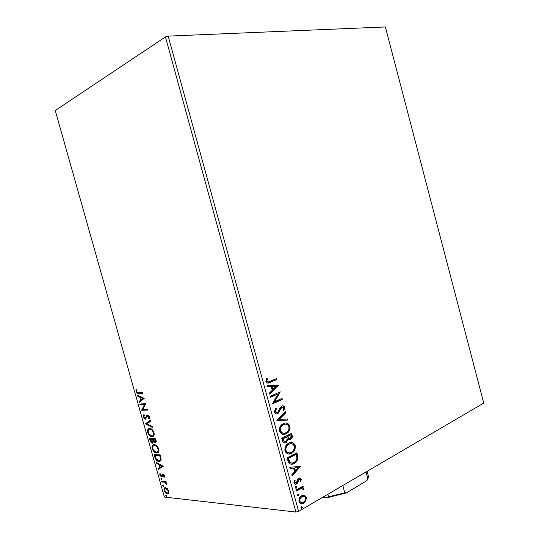<?xml version="1.0" encoding="UTF-8"?>
<svg xmlns="http://www.w3.org/2000/svg" width="539" height="539" viewBox="0 0 539 539"><rect width="100%" height="100%" fill="white"/><g stroke="black" fill="none" stroke-linecap="round" stroke-linejoin="round"><path stroke-width="0.81" d="M304.4 495.368L306.3 497.409L305.882 500.771L303.214 503.413C301.368 504.282 299.967 503.675 299.004 501.593C298.747 498.858 299.623 496.931 301.638 495.813L304.4 495.368L303.881 495.321L305.775 497.362L306.3 497.409M295.992 490.072L303.066 486.117L303.342 487.121L302.305 487.701L303.942 488.799L303.908 489.695L301.126 488.543L296.268 491.083L295.992 490.072M301.288 479.097L300.816 481.59L300.048 481.334L300.439 479.636L299.226 479.191L297.548 483.011L296.383 484.029C295.291 484.561 294.462 484.204 293.896 482.957L294.294 480.343L295.109 480.566L294.739 482.365L296.228 482.964L297.912 479.124L299.044 478.133L301.288 479.097L300.769 479.063L300.351 481.435M287.994 460.906L287.152 457.847L296.922 452.787L297.966 458.049C297.454 460.73 296.18 462.529 294.153 463.432C291.377 465.069 289.322 464.227 287.994 460.906M281.769 438.207L291.606 433.356L292.111 435.209C292.583 437.116 292.111 438.49 290.703 439.325L288.102 439.231L286.155 442.559C284.525 443.361 283.298 442.788 282.49 440.848L281.769 438.207M276.884 420.393L285.636 411.526L285.933 412.625L279.317 419.342L287.678 419.005L287.981 420.097L276.884 420.393M270.538 397.263L270.261 396.239L280.246 391.833L274.634 401.73L282.045 398.409L282.321 399.419L272.357 403.9L277.989 393.969L270.538 397.263M269.951 381.336L276.601 378.513L276.878 379.523L270.127 382.4C268.409 383.579 267.007 383.276 265.916 381.471L266.401 378.466L267.324 378.654L266.953 381.019C267.802 382.063 268.799 382.164 269.951 381.336M168.195 36.12L385.372 26.95L483.739 403.105L298.613 511.383L295.911 512.05L165.453 36.921L168.195 36.12L298.613 511.383M278.495 385.432L269.695 394.198L269.392 393.079L272.249 390.31L271.232 386.591L267.62 386.618L267.31 385.5L278.542 385.601M274.317 412.106L275.692 408.124L276.426 408.717L275.328 411.56L277.747 412.503L280.475 407.282L281.843 406.076C283.116 405.476 284.093 405.907 284.781 407.369L283.81 410.671L282.988 410.159L283.77 407.821L281.91 407.208L277.794 413.649C276.291 414.323 275.133 413.804 274.317 412.106M283.346 423.641C286.135 422.239 288.325 423.068 289.915 426.127C290.292 429.583 289.214 432.029 286.66 433.477L286.162 433.747C283.366 435.182 281.163 434.346 279.559 431.227C279.202 427.831 280.26 425.419 282.732 423.971L283.346 423.641M288.702 443.206C291.471 441.744 293.647 442.526 295.231 445.564C295.574 449.317 294.334 451.891 291.511 453.279C288.736 454.781 286.546 453.979 284.956 450.887C284.612 447.323 285.751 444.823 288.365 443.388L288.702 443.206M300.627 466.323L292.104 475.917L291.808 474.812L294.57 471.773L293.56 468.088L290.049 468.411L289.746 467.306L300.627 466.323M295.803 486.495L296.841 486.885L296.214 488.199L295.217 487.788L295.803 486.495M297.926 494.236L298.963 494.613L298.303 495.954L297.339 495.536L297.926 494.236M301.382 506.842L302.413 507.212L301.719 508.58L300.802 508.149L301.382 506.842M167.386 488.624L168.768 490.955L168.66 493.124L167.285 493.764C166.025 493.643 164.974 492.545 164.132 490.477C163.809 488.556 164.24 487.613 165.406 487.647L167.386 488.624M161.552 481.071L166.012 481.462L166.255 482.297L165.588 482.237L166.767 484.386L164.846 482.297L161.788 481.9L161.552 481.071M164.456 475.661L164.274 477.231L163.755 476.705L163.923 475.674L163.095 474.819L162.192 476.793L161.579 477.015L159.807 475.155L159.921 473.491L160.467 473.997L160.326 475.102L161.323 476.18L162.219 474.192L162.832 473.976L164.456 475.661M154.787 457.099L154.073 454.579L160.13 454.835L161.114 459.087C160.918 460.825 160.184 461.593 158.904 461.404C157.193 461.424 155.818 459.989 154.787 457.099L155.32 456.856L154.68 454.606M149.525 438.45L155.542 438.537L155.973 440.087C156.398 441.751 156.135 442.586 155.185 442.58L153.608 441.529L152.497 443.213C151.526 443.139 150.738 442.276 150.138 440.619L149.525 438.45M145.395 423.822L150.381 420.231L150.637 421.154L146.851 423.876L152.146 426.497L152.402 427.414L145.395 423.822L150.421 420.366M140.039 404.836L139.803 403.994L145.725 403.724L142.835 409.391L147.282 409.229L147.518 410.078L141.575 410.28L144.439 404.634L140.039 404.836L140.578 404.621L140.396 403.967M138.644 392.816L142.579 392.554L142.822 393.403L137.977 393.659L136.205 391.799L136.3 389.69L136.872 390.081L136.805 391.752L137.903 392.816L138.644 392.816M165.453 36.921L55.261 110.495L164.382 497.059L295.911 512.05M144.216 398.355L139.332 402.316L139.069 401.407L140.639 400.187L139.769 397.108L137.573 396.098L137.317 395.188L144.216 398.355M143.3 416.923L143.9 414.444L144.391 415.118L143.886 416.849L145.321 418.352L146.837 415.36L147.78 414.909L149.579 416.836L149.162 418.978L148.602 418.325L148.959 416.836L147.888 415.751L145.402 419.18L143.3 416.923L143.839 416.701L144.061 414.659M149.647 428.411L149.876 428.417C151.506 428.498 152.887 429.879 154.013 432.574C154.45 435.472 153.797 436.886 152.045 436.812L151.857 436.799C150.213 436.718 148.838 435.323 147.726 432.615C147.302 429.785 147.942 428.384 149.647 428.411M154.228 444.648L154.349 444.655C156.02 444.709 157.442 446.124 158.614 448.893C159.045 451.77 158.378 453.151 156.62 453.029C154.909 453.009 153.467 451.581 152.281 448.751C151.857 445.942 152.51 444.574 154.228 444.648M163.337 466.201L158.264 469.429L158.015 468.526L159.638 467.535L158.776 464.49L156.526 463.264L156.27 462.354L163.337 466.201M161.235 478.477L161.936 479.211L161.626 479.858L160.925 479.124L161.235 478.477M163.034 484.851L163.735 485.592L163.425 486.232L162.724 485.491L163.034 484.851M165.965 495.233L166.672 495.981L166.389 496.614L165.648 495.867L165.965 495.233M142.774 393.234L138.523 393.45L136.751 391.59L136.205 391.799M136.751 391.59L136.704 389.973M139.823 401.932L139.614 401.191L139.069 401.407M139.614 401.191L140.639 400.187M141.178 399.972L140.315 396.899L139.769 397.108M140.315 396.899L138.119 395.889L137.573 396.098M138.119 395.889L138.004 395.505M141.144 399.79L143.34 398.287L141.023 397.223L140.477 397.438L141.144 399.79L142.795 398.503L140.477 397.438M143.34 398.287L142.795 398.503M147.464 409.876L141.575 410.28M142.114 410.064L141.521 410.091M142.06 409.876L144.978 404.425L144.439 404.634M144.978 404.425L140.578 404.621M145.86 418.129L146.365 417.84L145.826 418.062M146.365 417.84L147.376 415.145L146.837 415.36M149.471 418.486L148.602 418.325M149.141 418.102L149.498 416.613L148.959 416.836M149.269 416.088L148.508 415.535L147.888 415.751M148.427 415.529L147.976 415.758M146.157 418.965L145.55 419.187M146.089 418.971L143.839 416.701M152.241 426.841L145.975 423.735L145.436 423.957M153.204 436.509L152.045 436.812M152.584 436.583L148.919 433.956M148.38 432.763L148.259 432.386L147.726 432.615M148.259 432.386C147.841 430.344 148.124 429.037 149.108 428.471M152.773 435.701C153.885 435.492 154.275 434.387 153.945 432.379C153.036 430.216 151.931 429.105 150.624 429.037L149.492 429.293M151.809 435.97C153.197 436.024 153.723 434.906 153.406 432.608C152.497 430.445 151.392 429.334 150.085 429.26L149.889 429.253C148.521 429.219 147.996 430.331 148.326 432.588C149.229 434.798 150.347 435.923 151.681 435.963L151.809 435.97M153.945 432.379L153.406 432.608M150.421 429.024L149.889 429.253M155.865 442.344L155.185 442.58M155.717 442.351L154.295 441.502M154.087 441.32L153.608 441.529M153.224 442.977L152.557 443.22M153.089 442.984L151.183 441.596M150.927 441.111L150.671 440.39L150.138 440.619M150.671 440.39L150.125 438.456M152.854 442.148L153.561 440.855L153.137 439.096L150.374 439.292L152.321 442.378L153.022 441.084L152.598 439.325L150.374 439.292M155.475 441.508L155.69 439.137L153.217 439.339L154.936 441.737L155.151 439.373L153.217 439.339M155.939 440.013L155.4 440.242M155.69 439.137L155.151 439.373M153.137 439.096L152.598 439.325M153.561 440.855L153.022 441.084M157.86 452.72L156.62 453.029M157.152 452.794L153.655 450.388M152.921 448.866L152.281 448.751M152.813 448.515C152.402 446.535 152.665 445.268 153.602 444.709M158.136 447.68L154.996 445.248L154.006 445.524M157.408 451.911C158.486 451.702 158.864 450.617 158.533 448.67L158.338 448.111M156.384 452.194C157.779 452.282 158.318 451.19 157.994 448.906C157.011 446.615 155.832 445.477 154.464 445.483C153.089 445.416 152.564 446.501 152.887 448.744C153.837 451.035 155.003 452.187 156.384 452.194M158.533 448.67L157.994 448.906M154.996 445.248L154.464 445.483M160.272 461.081L158.904 461.404M159.436 461.162C157.718 461.182 156.35 459.747 155.32 456.856M159.8 460.279L160.945 458.372L160.278 455.408L155.461 455.199L154.929 455.442L155.96 458.574L158.668 460.569C159.719 460.724 160.299 460.077 160.406 458.615L159.746 455.65L154.929 455.442M160.278 455.408L159.746 455.65M160.945 458.372L160.406 458.615M158.776 469.119L158.54 468.276L158.015 468.526M158.54 468.276L159.638 467.535M160.164 467.293L159.308 464.241L158.776 464.49M159.308 464.241L157.058 463.021L156.526 463.264M160.157 467.219L162.407 465.932L160.029 464.638L159.497 464.881L160.157 467.219L161.875 466.174L159.497 464.881M162.407 465.932L161.875 466.174M164.489 476.665L163.755 476.705M164.28 476.456L164.496 475.822M164.388 475.452L163.923 475.674M164.018 474.751L163.095 474.819M163.62 474.569L163.277 474.731M162.212 476.766L161.579 477.015M162.111 476.759L160.858 475.957M160.285 474.933L159.807 475.155M160.265 474.616L160.245 473.788M162.219 475.762L162.428 474.913L161.902 475.162M162.428 474.913L162.724 473.976M162.677 473.983L162.219 474.192M161.969 479.555L161.457 478.875L160.925 479.124M161.457 478.875L161.424 478.531M166.167 481.987L165.588 482.237M166.706 483.651L166.174 483.941M166.585 483.362L166.147 483.571M165.689 482.189L164.846 482.297M165.379 482.048L161.788 481.9M162.313 481.65L162.165 481.125M163.768 485.922L163.25 485.241L162.724 485.491M163.25 485.241L163.216 484.905M168.357 493.481L167.285 493.764M167.818 493.508L165.844 492.363M164.611 490.241L164.132 490.477M164.563 489.83L165.062 487.68M167.636 488.88L166.322 488.233L165.453 488.496M167.939 492.666L168.848 491.272M167.05 492.929L167.198 492.942C168.067 492.976 168.404 492.296 168.215 490.894L165.689 488.482C164.799 488.422 164.462 489.102 164.678 490.53L167.05 492.929M168.68 490.665L168.215 490.894M166.322 488.233L165.796 488.489M166.706 496.304L166.174 495.611L165.648 495.867M276.143 378.708L276.379 379.564L276.878 379.523M276.379 379.564L267.701 383.088M266.34 378.594L267.324 378.654M266.825 378.695L266.421 380.325L266.92 380.291M266.421 380.325L266.455 381.06L266.953 381.019M266.455 381.06L267.971 381.895M278.036 385.628L269.594 393.834M267.324 385.533L277.996 385.459M272.377 386.578L271.878 386.611L272.66 389.454L276.123 386.551L272.377 386.578L273.158 389.427M279.795 392.035L280.307 392.048M279.802 392.075L274.129 401.757L274.634 401.73M281.587 398.611L281.816 399.439L282.321 399.419M281.816 399.439L272.31 403.718M270.49 397.088L277.989 393.969M275.483 408.373L276.426 408.717M275.921 408.73L274.823 411.567L275.328 411.56M274.823 411.567L276.595 412.773M282.551 405.86L284.781 407.369M284.275 407.383L283.46 410.455M281.654 407.086L280.543 408.279L281.048 408.266M280.543 408.279L279.896 409.984L280.401 409.97M279.896 409.984L277.289 413.662L277.794 413.649M277.289 413.662L276.453 413.912M285.239 411.937L285.427 412.638L285.933 412.625M285.427 412.638L278.811 419.349L279.317 419.342M287.172 419.025L287.469 420.103L287.981 420.097M287.469 420.103L276.925 420.548M285.535 423.054C287.321 423.054 288.608 424.078 289.403 426.133L289.915 426.127M289.403 426.133C289.787 429.583 288.702 432.029 286.155 433.471L285.657 433.74L286.162 433.747M285.657 433.74L283.393 434.367M285.34 424.173L282.625 424.921C280.651 426.066 279.795 427.993 280.064 430.695C280.799 432.534 281.964 433.383 283.568 433.235M285.886 432.729L286.317 432.5C288.318 431.348 289.194 429.401 288.924 426.659C287.631 424.186 285.865 423.519 283.622 424.651L283.13 424.921C281.156 426.066 280.307 427.993 280.576 430.695C281.863 433.228 283.629 433.902 285.886 432.729M280.064 430.695L280.576 430.695M283.116 424.658L283.622 424.651M291.154 433.578L291.599 435.202C292.071 437.109 291.599 438.483 290.191 439.319L290.521 439.426M290.009 439.42L289.093 439.696M286.31 442.479L285.805 442.465L287.59 439.224L288.102 439.231M285.805 442.465L286.155 442.559M285.643 442.553L284.552 442.883M282.874 439.878L283.379 439.885C283.81 441.502 284.639 442.054 285.879 441.549L287.199 439.083L286.741 436.907L286.229 436.9L282.557 438.712L282.874 439.878L284.801 441.724M287.375 436.92L287.887 436.92C288.298 438.436 289.079 438.935 290.231 438.423L291.168 435.903L290.885 434.858L290.373 434.852L287.233 436.401L289.147 438.605M287.233 436.401L287.887 436.92M290.885 434.858L287.745 436.408M282.557 438.712L283.063 438.719L283.379 439.885M286.741 436.907L283.063 438.719M291.1 442.553C292.778 442.607 293.984 443.604 294.718 445.558L295.231 445.564M294.718 445.558C295.062 449.304 293.822 451.871 290.999 453.265L291.511 453.279M290.999 453.265L288.56 453.946M290.865 443.678L288.203 444.345C286.115 445.49 285.192 447.478 285.448 450.321C286.128 452.08 287.233 452.908 288.756 452.807M291.242 452.268C293.479 451.163 294.483 449.115 294.247 446.117C292.967 443.664 291.208 443.031 288.978 444.21L288.715 444.358C286.62 445.497 285.704 447.491 285.96 450.334C287.24 452.848 288.998 453.494 291.242 452.268M285.448 450.321L285.96 450.334M288.473 444.203L288.978 444.21M296.477 453.016L297.447 458.029L297.966 458.049M297.447 458.029C296.942 460.71 295.668 462.502 293.634 463.412L294.153 463.432M293.634 463.412L291.026 464.153M289.221 461.977L289.733 462.004C291.006 463.21 292.387 463.351 293.876 462.428C295.547 461.687 296.558 460.212 296.901 457.995L296.201 454.303L295.689 454.289L287.927 458.312L289.221 461.977L291.41 462.994M296.201 454.303L288.439 458.332L289.733 462.004M287.927 458.312L288.439 458.332M300.129 466.37L300.668 466.491M300.156 466.464L291.983 475.452M290.029 468.337L293.56 468.088M298.323 467.65L294.166 467.96L294.934 470.776L295.453 470.81L298.323 467.65L294.678 467.987L295.453 470.81M294.166 467.96L294.678 467.987M298.707 479.151L298.128 479.744L298.646 479.784M298.128 479.744L297.029 482.978L297.548 483.011M297.029 482.978L296.019 483.914L296.538 483.955M296.019 483.914L295.109 484.211M294.247 480.431L295.109 480.566M294.597 480.525L294.22 482.324L294.739 482.365M294.22 482.324L295.352 483.059M299.711 477.938L300.769 479.063M295.992 486.407L296.841 486.885M296.329 486.845L295.743 488.132L296.261 488.179M302.628 486.367L302.824 487.081L303.342 487.121M302.824 487.081L301.786 487.66L302.305 487.701M301.786 487.66L303.942 488.799M303.423 488.752L303.39 489.648L303.908 489.695M303.39 489.648L303.033 489.628M301.806 488.422L301.126 488.543M300.607 488.502L296.187 490.793M298.128 494.142L298.963 494.613M298.444 494.573L297.865 495.867L298.384 495.914M305.775 497.362L305.364 500.718L305.882 500.771M305.364 500.718L303.134 503.136L303.652 503.183M303.134 503.136L301.153 503.702M303.369 496.379L301.389 496.776C299.879 497.585 299.206 499.006 299.354 501.041L301.335 502.584M303.376 502.186C304.872 501.364 305.559 499.929 305.438 497.901C304.676 496.399 303.612 495.988 302.231 496.655L301.907 496.823C300.405 497.632 299.724 499.053 299.873 501.095C300.6 502.597 301.645 503.022 302.999 502.375L303.376 502.186M299.354 501.041L299.873 501.095M301.389 496.776L301.907 496.823M301.597 506.741L302.413 507.212M301.894 507.152L301.321 508.466L301.84 508.52M342.811 485.531L344.785 492.794L346.375 492.936L327.469 497.632L322.834 497.214M327.469 497.632L328.588 496.817L344.785 492.794M327.887 494.256L328.588 496.817M367.005 480.566L346.375 492.936M366.931 480.68L368.541 476.988L367.153 471.295M366.042 471.942L367.948 479.009M139.365 393.457L138.826 393.665M146.918 416.425L146.379 416.647M153.251 439.521L152.719 439.75M160.433 455.96L159.901 456.203M163.809 481.778L163.277 482.034M269.628 382.434L270.127 382.4M291.599 435.202L292.111 435.209M296.949 454.741L297.461 454.761M288.224 459.403L288.742 459.423M297.676 481.152L298.195 481.192M298.141 489.702L298.66 489.749M137.977 393.659L138.523 393.45M147.969 415.751L148.508 415.535M145.402 419.18L145.941 418.965M151.857 436.799L152.396 436.57M150.085 429.26L150.624 429.037M155.124 442.58L155.663 442.344M152.497 443.213L153.036 442.984M167.488 493.778L168.013 493.515M165.689 488.482L166.214 488.226M281.91 407.208L281.405 407.221M278.151 413.453L277.646 413.467M286.66 433.477L286.155 433.471M283.13 424.921L282.625 424.921M290.703 439.325L290.191 439.319M288.715 444.358L288.203 444.345M296.383 484.029L295.871 483.988M296.214 488.199L295.695 488.159M300.371 488.846L299.852 488.799M298.303 495.954L297.784 495.907M303.214 503.413L302.696 503.359M302.231 496.655L301.712 496.608M301.719 508.58L301.193 508.52"/></g></svg>
